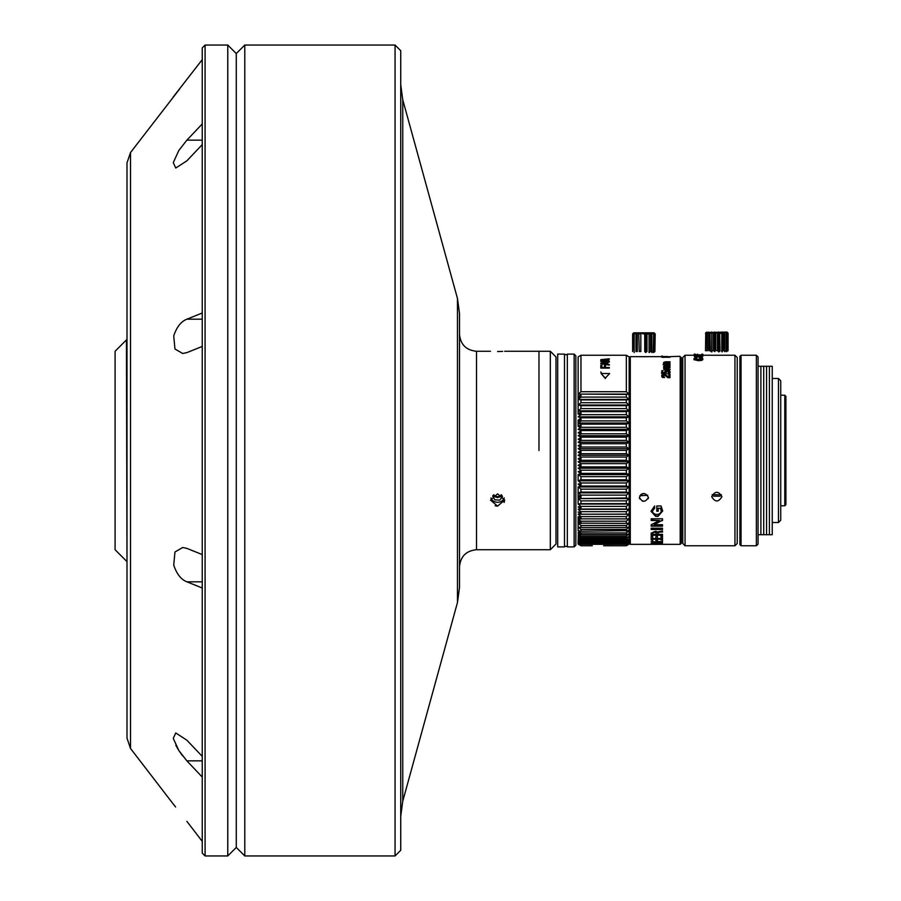 <?xml version="1.0" encoding="UTF-8"?>
<svg xmlns="http://www.w3.org/2000/svg" width="901" height="901" viewBox="0 0 901 901"><rect width="100%" height="100%" fill="white"/><g stroke="black" fill="none" stroke-linecap="round" stroke-linejoin="round"><path stroke-width="1.35" d="M202.252 346.435L186.879 352.618L182.678 353.485L174.952 348.991L173.735 335.893C176.675 327.04 181.056 321.466 186.879 319.179L202.252 312.996M202.252 144.611L186.879 160.806L175.74 168.048L173.274 162.619L178.837 150.467L186.879 140.139L202.252 123.944M202.252 59.624L173.048 97.218L202.252 59.624M130.521 152.528L126.996 162.89L126.996 738.11L130.521 748.472L130.521 152.528L179.682 88.906M202.252 777.056L186.879 760.861L178.837 750.533L173.274 738.392L175.74 732.952L186.879 740.194L202.252 756.389M202.252 588.004L186.879 581.821C181.056 579.534 176.675 573.96 173.735 565.107L174.952 552.009L182.678 547.515L186.879 548.382L202.252 554.565M186.879 821.363L202.252 841.376L186.879 821.363M175.582 806.947L173.296 804.097M175.841 745.296L178.353 749.767M178.837 750.533L182.498 755.736M126.433 561.075L115.091 549.734L115.091 351.266L126.433 339.925L126.996 561.075M550.32 351.266L555.996 356.931L555.996 544.069L550.32 549.734L550.32 351.266L504.673 351.266M538.978 450.5L538.978 351.266L538.978 450.5M575.84 450.5L575.84 355.805L574.14 354.104L574.14 546.896L575.84 545.195L575.84 450.5M575.84 532.446L575.84 368.554L575.84 532.446M574.14 354.104L567.337 354.104L567.337 546.896L574.14 546.896M564.499 546.333L567.337 546.333M567.337 354.667L564.499 354.667M564.499 546.896L564.499 354.104L557.696 354.104L557.696 546.896L564.499 546.896M630.295 527.051L629.157 527.051M630.295 373.949L629.157 373.949M784.782 395.212L785.909 396.35L785.909 504.65L784.782 505.788L784.782 395.212L780.739 395.212M668.655 356.773L669.995 356.773M662.899 357.134L667.968 357.134M664.15 357.337L663.068 357.337M639.654 498.782L639.372 497.42C642.368 502.431 645.398 502.431 648.438 497.42L648.157 498.782M643.798 501.294L642.278 501.046M640.78 494.548L643.123 493.5M647.695 495.246L639.789 495.753M661.48 373.217L664.6 373.318M668.688 370.457L669.128 369.748M666.244 369.478L666.819 370.548M664.893 370.311L665.208 369.478M669.443 370.885L666.526 371.167M668.024 364.68L666.841 365.457M663.778 364.995L669.995 365.457L663.778 364.995L664.521 364.533L663.598 363.79L664.521 363.159L663.598 362.472L665.411 361.774L669.995 361.774L664.555 362.551L669.995 363.092L664.555 363.891L669.995 364.995M669.77 363.993L665.039 363.407M665.073 365.716L666.244 364.995M664.634 364.522L663.125 364.702L664.634 364.522M661.953 520.812L661.154 520.812M662.517 524.731L662.517 526.161L651.175 526.161L651.175 524.731L651.175 525.7L662.517 525.7L662.517 524.731L654.16 524.731L662.517 520.091L655.106 524.281M662.517 520.091L662.517 518.785L651.175 518.785L651.175 520.508L659.509 520.508L651.175 524.731M656.649 525.7L652.752 525.7M652.696 528.988L662.517 529.461L651.175 529.461L651.175 528.211L651.175 529.461M652.696 541.94L661.007 541.94M657.415 540.938L657.415 540.093L655.894 540.093L655.894 541.94L652.696 541.591M657.415 541.94L657.415 540.093M662.517 543.663L654.16 543.663L662.517 542.548L653.135 542.56M656.131 542.56L657.482 542.56M651.175 542.898L659.509 542.548M669.995 356.65L679.861 356.312L681.336 357.787L681.336 543.213L680.199 544.35L680.199 356.65M656.784 544.328L680.199 544.35M660.05 544.125L661.03 544.238M651.524 544.238L653.585 544.125M656.784 544.35L630.295 544.35L630.295 356.65L661.773 356.65M647.267 356.706L640.825 356.706M640.543 356.706L639.372 356.65M653.079 542.548L655.309 542.762M656.806 542.616L656.063 542.548M661.007 541.602L657.415 541.49M655.894 541.422L657.415 541.422M661.007 541.388L662.517 541.602M663.125 364.398L664.634 364.207M665.648 365.829L667.033 364.995M663.846 367.563L664.476 367.473M669.443 370.593L670.164 369.489M662.899 356.559L667.968 356.559M651.175 543.663L659.509 542.898M653.675 542.898L657.55 542.548M660.546 542.548L659.509 542.65M660.478 508.479L658.203 508.13L660.478 508.479C661.942 511.363 661.12 513.333 658.023 514.392L655.646 514.392C651.873 512.894 651.524 510.912 654.61 508.446L654.61 505.99L651.006 511.261L655.658 516.363L658.023 516.363L662.685 510.946L661.03 505.99L656.784 505.99L656.784 510.878L658.203 510.878M662.685 510.766L658.023 515.969L655.658 515.969L651.006 511.07M661.176 510.811L660.478 508.13M654.61 505.99L654.61 508.096L652.527 511.092M657.809 533.854L657.809 532.592L659.712 531.579L662.517 531.579L662.517 530.971L656.987 532.018L655.984 531.196L651.175 533.122L651.175 535.284L662.517 535.284L662.517 534.361L651.175 534.777M652.696 533.854L652.696 532.649L654.52 531.522L656.288 532.728L656.288 533.854M652.696 537.987L652.696 536.196L652.696 538.516L655.894 538.516L655.894 536.523L655.894 537.987M657.415 537.987L657.415 536.523L657.415 538.516L661.007 538.516L661.007 536.174L661.007 537.987M662.517 536.174L662.517 539.192L651.175 539.192L651.175 536.196L651.175 538.663L662.517 538.663L662.517 536.174L661.007 536.174M652.561 543.551L653.585 543.551M662.517 544.125L651.175 544.238L662.517 544.125M668.947 376.877L668.947 374.152L669.995 374.152L669.995 377.654L667.787 377.271L665.073 375.007L662.629 375.762L664.634 377.519L662.348 377.046L661.593 375.773L662.258 374.579L664.071 374.129L668.947 376.877L668.947 374.557M669.995 366.245L664.555 366.718L669.995 367.405L664.555 368.396L669.995 369.748L663.778 369.748L664.521 369.173L663.598 368.272L664.521 367.495L663.598 366.628L664.105 365.986L669.995 366.245L665.895 366.245M669.995 362.168L665.411 362.179M648.438 497.42C645.398 492.306 642.379 492.306 639.372 497.42M659.802 544.238L653.822 544.238M652.729 544.339L654.453 544.35M658.203 544.328L661.165 544.328M661.773 357.224L669.995 357.246M664.15 356.852L665.118 356.852L664.15 356.773M663.789 363.925L664.521 364.995M665.411 362.258L663.598 362.957L664.521 363.632M664.555 363.024L669.995 362.258M664.555 364.364L669.995 363.993M663.789 368.295L664.521 369.613M664.105 366.448L663.598 367.09L664.521 367.946M664.555 367.18L665.895 366.696M664.555 368.847L669.995 367.935M663.778 369.748L669.995 369.748M662.809 371.133L662.809 372.631L662.809 370.694L661.773 370.694L661.773 373.51L666.312 373.892L665.625 372.485L667.371 371.505L669.128 372.462M665.31 371.313L664.589 372.372L665.118 373.251M662.809 372.631L665.118 372.834L664.589 371.944L665.31 370.885L667.258 370.469L669.353 370.885L670.164 372.057L667.787 374.05L669.556 373.555L670.153 372.271M661.604 375.976L662.348 377.44L664.634 377.519M669.995 377.654L667.787 377.665L665.073 375.413L662.629 376.168M652.696 540.938L652.696 539.857L651.175 539.857M652.696 539.857L652.696 541.49M662.517 541.388L662.517 539.834L661.007 539.834M662.517 539.834L662.517 541.94M652.696 536.196L651.175 536.196M657.415 536.523L655.894 536.523M662.517 534.361L657.809 534.361L657.809 533.088L659.712 532.074L662.517 532.074L662.517 530.971M651.175 528.977L662.517 528.977L662.517 528.211L651.175 528.211M662.517 528.211L662.517 529.461M658.203 508.479L658.203 511.25L656.784 511.25L656.784 505.99M651.175 543.877L662.517 543.877M662.517 518.785L662.517 520.508M655.827 516.363L658.023 516.307M653.214 509.211L654.61 508.175M653.518 534.777L652.752 535.284M660.94 535.284L660.174 534.777M662.708 373.588L664.6 373.521M658.214 520.508L658.958 520.384M661.953 520.384L662.517 520.384M656.694 520.508L652.696 520.508M655.421 524.134L654.351 524.191M656.615 523.109L656.221 523.751M651.175 518.785L651.175 520.091L658.721 520.508M655.894 540.093L655.894 540.938M657.415 541.388L655.894 541.388M652.696 541.388L651.175 541.388M661.773 356.086L662.415 356.086M652.696 533.155L654.52 532.018L656.288 533.223L656.288 534.361L652.696 534.361L652.696 533.155M667.787 373.633L669.128 372.034L667.371 371.066L665.625 372.057L666.312 373.476L661.773 373.093M780.739 450.5L780.739 380.751L778.464 378.488L778.464 522.512L780.739 520.249L780.739 450.5M784.782 505.788L780.739 505.788L780.739 520.249M756.356 355.231L756.356 545.769L758.056 544.069L758.056 356.931L756.356 355.231L741.039 355.231L741.039 545.769L739.912 544.632L739.912 356.368L741.039 355.231M758.056 529.889L758.056 366.29L760.894 366.29L760.894 450.5L760.894 366.29L763.721 366.29L763.721 450.5L763.721 366.29L766.56 366.29L766.56 450.5L766.56 366.29L769.398 366.29L769.398 450.5L769.398 366.29L772.236 366.29L772.236 534.71L769.398 534.71L769.398 450.5L769.398 534.71L766.56 534.71L766.56 450.5L766.56 534.71L763.721 534.71L763.721 450.5L763.721 534.71L760.894 534.71L760.894 450.5L760.894 534.71L758.056 534.71M580.965 394.593L578.127 396.947L578.127 394.086L580.965 391.721L580.965 355.231L626.33 355.231L626.33 391.721L580.965 391.721M603.647 545.747L626.33 545.769L629.157 544.069L629.157 530.633L580.965 531.207L580.965 529.416L578.127 527.062L580.965 527.479L580.965 525.497L578.127 523.132L578.127 530.633L580.965 531.207M626.33 545.769L626.33 544.294L629.157 542.323L626.33 543.652L629.157 540.837L626.33 542.03L626.33 541.073L629.157 538.922L626.33 539.969L626.33 538.787L629.157 536.579L626.33 537.469L626.33 536.072L629.157 533.809L626.33 534.541L626.33 532.942L629.157 530.633L629.157 527.062L626.33 527.479L626.33 525.497L629.157 523.132L626.33 523.38L626.33 521.217L629.157 518.841L626.33 518.92L626.33 516.6L629.157 514.212L626.33 514.122L626.33 511.644L629.157 509.279L626.33 509.02L626.33 506.407L629.157 504.053L626.33 503.636L626.33 500.888L629.157 498.568L626.33 497.994L626.33 495.122L629.157 492.858L626.33 492.115L626.33 489.142L629.157 486.934L626.33 486.033L626.33 482.97L629.157 480.83L626.33 479.782L626.33 476.652L629.157 474.59L626.33 473.385L626.33 470.198L629.157 468.216L626.33 466.887L626.33 463.643L629.157 461.762L626.33 460.298L626.33 457.032L629.157 455.264L626.33 453.665L626.33 450.387L629.157 448.732L626.33 447.009L626.33 443.743L629.157 442.211L626.33 440.386L626.33 437.131L629.157 435.724L626.33 433.798L626.33 430.577L629.157 429.315L626.33 427.299L626.33 424.134L629.157 423.019L626.33 420.902L626.33 417.805L629.157 416.848L626.33 414.663L626.33 411.644L629.157 410.833L626.33 408.592L626.33 405.675L629.157 405.022L626.33 402.724L626.33 399.92L629.157 399.425L626.33 397.093L626.33 394.413L629.157 394.086L626.33 391.721M609.594 373.51L605.348 378.116L601.091 373.51L609.594 373.51L605.348 378.116M601.429 373.115L600.809 371.967M600.809 367.484L604.222 368.115M604.301 367.507L605.765 367.507M604.413 366.73L605.495 366.549M605.495 366.47L604.413 366.662M601.891 367.101L600.809 367.293M603.22 359.769L604.661 360.073M607.511 361.188L608.806 361.56M601.891 359.904L603.107 360.152M605.495 367.507L605.495 365.029L605.495 367.507L609.313 367.507L609.313 368.115L600.809 368.115L600.809 365.288L601.891 365.479L600.809 365.288M578.127 405.022L580.965 402.724L580.965 399.92L578.127 399.425L578.127 410.833L580.965 408.592L580.965 405.675L578.127 405.022L629.157 405.022L629.157 356.931L626.33 355.231M626.33 531.207L626.33 529.416L629.157 527.062L629.157 480.83L578.127 480.83L580.965 479.782L580.965 476.652L578.127 474.59L578.127 480.83L580.965 482.97L626.33 482.97M626.33 495.122L580.965 495.122L578.127 492.858L580.965 492.115L580.965 489.142L578.127 486.934L578.127 495.978L580.965 498.276M629.157 504.053L578.127 504.053L580.965 503.636L580.965 500.888L578.127 498.568L578.127 504.053L580.965 506.407L626.33 506.407M629.157 480.83L629.157 405.022M626.33 534.541L580.965 534.541L580.965 532.942L626.33 532.942M580.965 532.942L578.127 530.633M580.965 533.809L578.127 533.809L580.965 534.541M626.33 537.469L580.965 537.469L580.965 536.072L626.33 536.072M580.965 536.072L578.127 533.809M580.965 536.579L578.127 536.579L580.965 537.469M626.33 539.969L580.965 539.969L580.965 538.787L626.33 538.787M580.965 538.787L578.127 536.579M580.965 538.922L578.127 538.922L580.965 539.969M626.33 542.03L580.965 542.03L580.965 541.073L626.33 541.073M580.965 541.073L578.127 538.922M580.661 540.837L578.127 540.837L580.965 542.03M580.965 545.769L580.965 544.294L578.127 542.323L578.127 540.837L580.965 542.909L580.965 543.652L578.127 542.323L578.127 544.069L580.965 545.769L592.306 545.747M580.965 542.909L626.33 542.909M626.33 543.652L580.965 543.652M580.965 544.294L626.33 544.294M580.965 523.132L578.127 523.132L578.127 521.206L580.965 523.582M580.942 521.206L578.127 521.206L578.127 516.757L580.965 519.145M629.157 498.568L578.127 498.568L578.127 495.978L580.965 495.325M580.965 424.348L578.127 426.41L578.127 420.17L580.965 421.217M580.965 411.858L578.127 414.066L578.127 410.833L580.965 411.644L626.33 411.644M629.157 399.425L578.127 399.425L578.127 396.947L580.965 397.364M580.965 355.231L578.127 356.931L578.127 394.086L626.33 394.413M580.965 396.947L578.127 396.947M580.965 414.066L578.127 414.066L580.965 414.967M580.965 418.03L578.127 420.17L580.965 420.17M580.965 426.41L578.127 426.41L580.965 427.615M580.965 430.802L578.127 432.784L580.965 434.113M580.965 432.784L578.127 432.784M580.965 437.357L578.127 439.238L580.965 440.702M580.965 439.238L578.127 439.238M580.965 443.968L578.127 445.736L580.965 447.335M580.965 445.736L578.127 445.736M580.965 450.613L578.127 452.268L580.965 453.991M580.965 452.268L578.127 452.268M580.965 457.257L578.127 458.789L580.965 460.614M580.965 458.789L578.127 458.789M580.965 463.869L578.127 465.276L580.965 467.202M580.965 465.276L578.127 465.276M580.965 470.423L578.127 471.685L580.965 473.701M580.965 471.685L578.127 471.685M580.965 483.195L578.127 484.152L580.965 486.337M580.965 484.152L578.127 484.152M580.965 495.978L578.127 495.978M580.965 506.587L578.127 506.914L580.965 509.279M580.965 506.914L578.127 506.914M580.965 511.824L578.127 511.982L580.965 514.37M580.965 511.982L578.127 511.982M580.965 516.757L578.127 516.757M580.289 532.401L578.127 532.401L579.861 533.809M580.064 535.352L578.127 535.352L579.658 536.579M579.816 537.897L578.127 537.897L579.456 538.922M579.568 540.014L578.127 540.014L579.23 540.837M580.965 529.416L626.33 529.416M626.33 527.479L580.965 527.479M580.965 525.497L626.33 525.497M626.33 523.38L578.127 523.132M580.965 523.38L580.965 521.217L626.33 521.217M580.965 521.217L578.127 518.841L626.33 518.92M580.965 518.841L578.127 518.841M580.965 518.92L580.965 516.6L626.33 516.6M580.965 516.6L578.127 514.212L626.33 514.122M629.157 514.212L578.127 514.212M580.965 514.122L580.965 511.644L626.33 511.644M580.965 511.644L578.127 509.279L580.965 509.02L626.33 509.02M629.157 509.279L578.127 509.279M580.965 506.407L580.965 509.02M626.33 503.636L580.965 503.636M580.965 500.888L626.33 500.888M626.33 497.994L578.127 498.568M580.965 495.122L580.965 497.994M629.157 492.858L578.127 492.858M626.33 492.115L580.965 492.115M580.965 489.142L626.33 489.142M629.157 486.934L578.127 486.934L580.965 486.033L626.33 486.033M580.965 482.97L580.965 486.033M626.33 479.782L580.965 479.782M580.965 476.652L626.33 476.652M629.157 474.59L578.127 474.59L580.965 473.385L626.33 473.385M580.965 473.385L580.965 470.198L626.33 470.198M580.965 470.198L578.127 468.216L580.965 466.887L626.33 466.887M629.157 468.216L578.127 468.216M580.965 466.887L580.965 463.643L626.33 463.643M580.965 463.643L578.127 461.762L580.965 460.298L626.33 460.298M629.157 461.762L578.127 461.762M580.965 460.298L580.965 457.032L626.33 457.032M580.965 457.032L578.127 455.264L580.965 453.665L626.33 453.665M629.157 455.264L578.127 455.264M580.965 453.665L580.965 450.387L626.33 450.387M580.965 450.387L578.127 448.732L580.965 447.009L626.33 447.009M629.157 448.732L578.127 448.732M580.965 447.009L580.965 443.743L626.33 443.743M580.965 443.743L578.127 442.211L580.965 440.386L626.33 440.386M629.157 442.211L578.127 442.211M580.965 440.386L580.965 437.131L626.33 437.131M580.965 437.131L578.127 435.724L580.965 433.798L626.33 433.798M629.157 435.724L578.127 435.724M580.965 433.798L580.965 430.577L626.33 430.577M580.965 430.577L578.127 429.315L580.965 427.299L626.33 427.299M629.157 429.315L578.127 429.315M580.965 427.299L580.965 424.134L626.33 424.134M580.965 424.134L578.127 423.019L580.965 420.902L626.33 420.902M629.157 423.019L578.127 423.019M580.965 420.902L580.965 417.805L626.33 417.805M580.965 417.805L578.127 416.848L580.965 414.663L626.33 414.663M629.157 416.848L578.127 416.848M580.965 411.644L580.965 414.663M629.157 410.833L578.127 410.833M626.33 408.592L580.965 408.592M580.965 405.675L626.33 405.675M626.33 402.724L580.965 402.724M580.965 399.92L626.33 399.92M626.33 397.093L580.965 397.093L578.127 399.425M580.965 394.413L580.965 397.093M629.157 394.086L578.127 394.086M601.891 365.288L601.891 367.507L604.413 367.507L604.413 365.547L605.495 365.547M609.313 365.119L600.809 363.779M606.857 362.348L609.313 362.011L606.857 362.844L606.857 363.655L609.313 364.601L600.809 363.261L609.313 361.492L605.742 361.076M608.513 361.594L600.809 361.594L600.809 359.69L609.313 358.789L605.855 359.499L608.524 359.769M601.429 359.6L605.134 359.781M605.72 359.522L609.313 359.308L605.742 360.287L609.313 361.076L600.809 361.076M607.387 361.594L605.044 361.076M603.039 360.648L601.891 360.411M609.065 361.526L607.454 361.177M604.661 360.58L602.544 360.152L604.661 360.152M601.902 359.769L604.65 359.769M601.474 368.115L600.809 367.991M606.857 368.115L606.857 367.507M601.519 373.949L605.348 378.555M609.313 361.492L606.857 362.326L606.857 363.655M605.765 362.461L602.082 362.968L605.765 363.497L605.765 362.461M603.918 363.238L605.765 362.979M605.742 360.648L605.742 359.769M601.891 359.927L604.537 359.499L604.661 360.648L601.891 360.648L601.891 359.927M737.221 543.494L737.221 357.506L734.946 355.231L734.946 545.769L737.221 543.494M685.042 545.769L685.042 355.231L682.778 357.506L682.778 543.494L685.042 545.769L734.946 545.769M701.766 355.658L700.257 355.231M701.766 354.96L698.32 354.96L701.766 354.96L701.766 356.075L701.766 354.938M695.02 359.634L696.8 358.868L693.939 359.679L694.727 358.024L696.8 357.787L695.02 358.598L698.376 359.274L701.721 358.621L699.446 357.787L702.408 358.204L701.631 359.319L698.478 359.589L693.939 358.598M693.939 359.679L698.478 360.682L698.478 359.589M698.478 360.682L701.631 360.4L702.803 359.69L702.803 358.609M694.468 355.658L694.468 355.062M695.167 354.746L702.803 354.949L695.167 354.746M702.622 355.827L702.622 356.942L696.788 356.942L696.788 356.132L694.412 355.782L702.622 355.658L696.788 356.132M696.788 356.785L694.412 356.785L694.412 355.782M694.84 354.769L694.22 354.116L694.22 355.253L696.45 355.309M694.84 355.231L694.22 354.116M698.23 355.276L702.104 355.163M702.104 354.769L702.803 354.116L702.803 355.253L702.803 354.116M701.766 355.309L702.803 355.253M699.672 355.14L699.018 354.825M696.124 354.825L697.442 354.825L697.442 354.104L697.757 354.78M721.904 496.688C718.514 490.865 715.112 490.865 711.7 496.688C715.09 502.364 718.491 502.364 721.904 496.688L721.904 496.688M721.386 494.717L712.207 494.717M713.536 496.169L720.068 496.169M682.778 537.48L682.778 362.607L682.778 537.48M737.221 421.15L737.221 535.746L737.221 421.15M694.412 356.785L696.788 356.942M695.403 356.3L694.468 355.94M701.969 355.884L702.803 356.075L701.789 356.312M696.8 359.139L695.02 359.69L698.478 360.355M701.181 359.341L699.446 358.868L701.305 359.015M711.7 355.253L721.904 355.253M695.257 354.735L695.257 354.116L695.606 354.724M701.766 354.746L701.766 354.116L701.327 354.724M645.961 333.145L643.066 333.956L642.109 332.953L643.066 333.956L642.109 332.953L640.825 333.956L640.825 351.536L639.248 351.536L638.741 332.953L639.248 333.956L638.741 332.953L635.993 333.956L635.982 332.953L635.993 351.536L637.277 351.536L637.277 333.956M634.191 351.536L634.191 332.953L632.919 333.956L632.626 351.536L632.626 333.944L633.696 332.818L654.115 332.818L655.185 333.956L654.892 351.536L654.655 333.753M633.685 333.956L634.191 352.539M653.619 352.539L654.892 351.536L653.619 352.539L653.619 333.956M653.867 333.145L655.185 333.956L654.239 332.953M644.744 351.536L645.702 352.539L646.986 351.536L645.702 352.539L644.744 351.536L644.744 333.956M645.702 352.539L645.702 332.953L646.738 333.753M649.069 352.539L650.533 351.536L649.069 352.539L649.069 332.953L648.562 333.956L646.986 333.956L646.986 351.536M649.362 333.145L650.229 333.742M651.817 352.539L653.281 351.536L651.817 352.539L651.817 332.953L652.977 333.742M652.11 333.145L651.817 333.956L650.533 333.956L650.533 351.536M653.281 351.536L653.619 332.953M642.109 332.953L639.248 333.956M634.191 332.953L632.919 333.956L633.572 332.953M634.529 333.956L635.993 332.953M648.562 333.956L649.069 332.953M635.993 351.536L635.993 333.956M718.412 332.019L718.412 351.604L717.444 350.579L715.754 350.579L715.754 332.998L717.444 332.998L718.412 332.019L721.273 333.021L721.802 332.03L723.255 333.043L724.573 333.055L724.595 332.075L726.927 333.111L726.443 332.131L728.064 333.179L727.006 332.064L706.147 332.514M705.765 333.156L705.494 350.759L705.765 333.156L707.026 332.131L707.026 350.68M727.13 351.21L728.064 350.748L728.064 333.179L728.019 350.804M726.443 333.1L726.443 351.717L727.738 350.726L727.738 333.145M724.595 332.075L724.595 351.672L726.06 350.658L726.06 333.088M721.802 332.03L721.802 351.627L723.255 350.613L723.255 333.043M719.685 333.01L719.685 350.59L718.412 351.604M717.444 332.998L717.444 350.579M714.831 351.604L713.536 350.59L713.536 333.01L714.831 332.019L714.831 351.604M713.536 333.01L711.959 333.021L711.959 350.602L713.536 350.59M708.738 350.635L710.011 350.613L710.011 333.043L708.738 333.066L708.738 350.635M706.497 350.692L707.319 350.669L707.319 333.088L706.497 333.122M706.474 332.199L705.494 333.19L706.474 332.199M707.319 333.088L708.772 332.075L708.738 333.066M710.011 333.043L711.475 332.041L711.959 333.021M714.831 332.019L715.754 332.998M705.765 333.246L705.539 350.748M707.319 333.314L707.026 350.872M710.011 333.359L710.337 350.94L709.031 350.635M711.79 332.345L710.337 333.359M711.79 332.683L711.79 351.942L710.337 350.94M718.773 351.322L718.773 351.964L720.068 350.962L719.685 333.077M717.849 350.973L718.773 351.964M722.129 332.345L722.129 351.413M721.645 350.951L722.129 351.942M724.832 351.514L724.866 350.917M726.578 351.627L727.107 350.861M723.255 333.122L724.595 333.347M720.068 333.393L721.645 333.381M709.008 332.311L707.544 333.314M707.161 332.255L705.866 333.257M727.13 332.187L728.109 333.212M713.919 350.906L712.331 350.59M395.055 45.05L395.055 855.95L400.731 850.285L400.731 50.715L395.055 45.05L244.79 45.05L244.79 855.95L236.276 847.447L236.276 53.553L244.79 45.05M236.276 847.447L227.773 855.95L227.773 45.05L205.09 45.05L205.09 855.95L202.252 853.112L202.252 47.888L205.09 45.05M550.32 549.734L476.516 549.734C466.189 550.748 460.512 556.413 459.51 566.752L459.51 313.559L457.471 298.513L402.758 99.797L400.731 84.739M497.589 351.514C506.734 351.244 506.734 351.244 497.589 351.514C488.443 351.244 488.443 351.244 497.589 351.514L500.213 351.48M500.393 351.48L502.657 351.39M495.167 505.776L497.138 506.114M497.589 506.125L490.493 500.123L497.589 493.849L504.673 500.123L497.589 506.125M492.712 495.989L497.589 497.6L502.24 496.158L497.589 497.6M504.132 502.443L504.673 500.123M457.471 298.513L457.471 602.487L459.51 587.441L459.51 334.248C460.512 344.587 466.189 350.252 476.516 351.266L476.516 549.734M490.944 497.96A6.915 5.992 180 0 0 496.519 502.217A6.915 5.992 180 0 0 503.332 499.638A6.915 5.992 180 0 0 504.233 497.96M493.421 495.066L492.678 496.023L494.852 499.841L499.751 500.123L502.488 496.586L501.553 494.942M499.954 496.462L501.26 494.773L499.751 496.721L494.852 496.44L493.906 494.773M492.926 496.158L493.613 494.942M495.212 496.462L497.589 496.597M186.879 319.179L202.252 319.179M186.879 140.139L202.252 140.139M186.879 581.821L202.252 581.821M186.879 760.861L202.252 760.861M701.631 360.4L701.631 359.319M457.471 602.487L402.758 801.203L402.758 99.797M130.521 748.472L173.048 803.782M126.996 339.925L126.433 339.925M772.236 378.488L778.464 378.488M772.236 522.512L778.464 522.512M756.356 545.769L741.039 545.769M685.042 355.231L694.468 355.231M702.803 355.231L711.981 355.231M721.622 355.231L734.946 355.231M695.257 355.253L695.257 354.116L695.257 355.253M701.766 355.253L701.766 354.116M236.276 53.553L227.773 45.05M402.758 801.203L400.731 816.261M490.493 351.266L476.516 351.266M227.773 855.95L205.09 855.95M395.055 855.95L244.79 855.95"/></g></svg>
